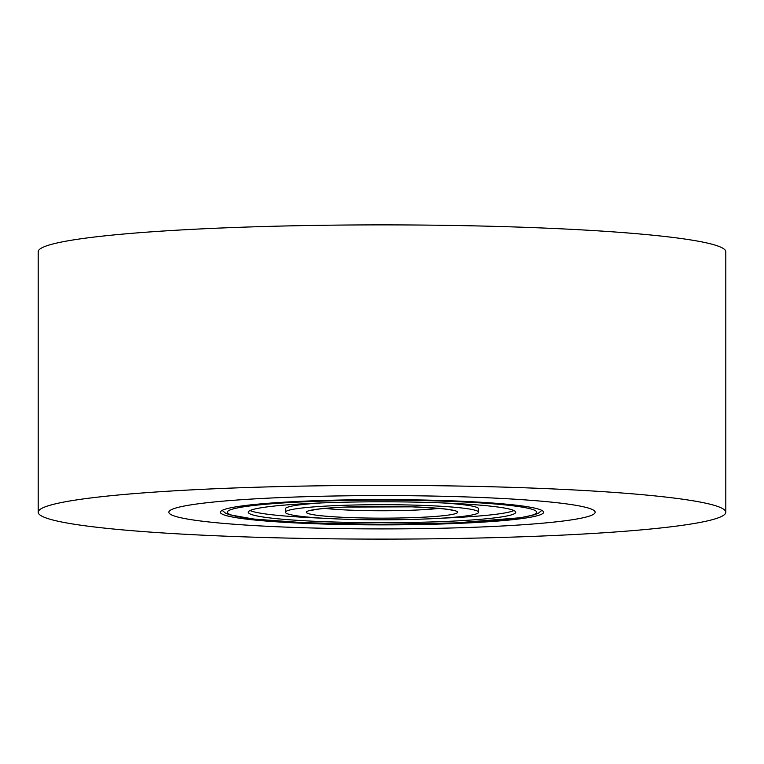 <?xml version="1.0" encoding="UTF-8"?>
<svg xmlns="http://www.w3.org/2000/svg" width="764" height="764" viewBox="0 0 764 764"><rect width="100%" height="100%" fill="white"/><g stroke="black" fill="none" stroke-linecap="round" stroke-linejoin="round"><path stroke-width="1.15" d="M502.54 503.829A161.586 12.635 0 0 1 543.586 512.243A161.586 12.635 0 0 1 439.587 524.047A161.586 12.635 0 0 1 261.46 520.656A161.586 12.635 0 0 1 220.414 512.243A161.586 12.635 0 0 1 324.413 500.439A161.586 12.635 0 0 1 502.54 503.829M222.992 523.34A213.156 16.665 0 0 1 168.844 512.243A213.156 16.665 0 0 1 306.039 496.676A213.156 16.665 0 0 1 541.007 501.146A213.156 16.665 0 0 1 595.156 512.243A213.156 16.665 0 0 1 457.961 527.809A213.156 16.665 0 0 1 222.992 523.34A213.156 16.665 180 0 0 457.961 527.809A213.156 16.665 180 0 0 595.156 512.243A213.156 16.665 180 0 0 541.007 501.146A213.156 16.665 180 0 0 306.039 496.676A213.156 16.665 180 0 0 168.844 512.243A213.156 16.665 180 0 0 222.992 523.34M725.8 512.243L725.8 251.757A343.8 26.874 180 0 0 638.465 233.86A343.8 26.874 180 0 0 259.474 226.65A343.8 26.874 180 0 0 38.2 251.757L38.2 512.243A343.8 26.874 180 0 0 125.535 530.14A343.8 26.874 180 0 0 504.526 537.35A343.8 26.874 180 0 0 725.8 512.243A343.8 26.874 180 0 0 638.465 494.346A343.8 26.874 180 0 0 259.474 487.136A343.8 26.874 180 0 0 38.2 512.243M428.069 518.88A96.608 7.554 180 0 0 478.608 512.243A96.608 7.554 180 0 0 335.931 505.606A96.608 7.554 180 0 0 285.392 512.243A96.608 7.554 180 0 0 428.069 518.88M318.225 503.056A133.738 10.457 180 0 0 248.262 512.243A133.738 10.457 180 0 0 445.775 521.43A133.738 10.457 180 0 0 515.738 512.243A133.738 10.457 180 0 0 318.225 503.056M321.854 502.903A96.608 7.554 180 0 0 285.392 508.814L285.392 512.243M442.146 518.154A133.738 10.457 180 0 0 445.775 518.002A133.738 10.457 180 0 0 513.933 510.533M250.067 510.533A133.738 10.457 180 0 0 321.854 518.154M478.608 512.243L478.608 508.814A96.608 7.554 180 0 0 442.146 502.903M325.053 508.404A68.76 5.377 180 0 0 414.785 510.113A68.76 5.377 180 0 0 438.947 508.404M418.07 517.438A75.636 5.911 180 0 0 448.487 509.426A75.636 5.911 180 0 0 345.93 507.048A75.636 5.911 180 0 0 315.513 515.06A75.636 5.911 180 0 0 418.07 517.438M455.774 522.872A154.71 12.09 180 0 0 517.992 506.475A154.71 12.09 180 0 0 308.226 501.614A154.71 12.09 180 0 0 246.008 518.011A154.71 12.09 180 0 0 455.774 522.872M310.299 510.648L315.838 509.473C322.666 508.452 332.798 507.649 346.226 507.067L412.092 506.847L438.326 508.346C453.797 509.865 454.131 510.887 453.701 510.648M541.819 510.381L538.515 513.102L534.523 514.764L520.494 517.734L456.06 522.891L380.462 524.362L303.7 522.7L253.753 519.071L229.477 514.764L225.485 513.102L222.181 510.381"/></g></svg>
